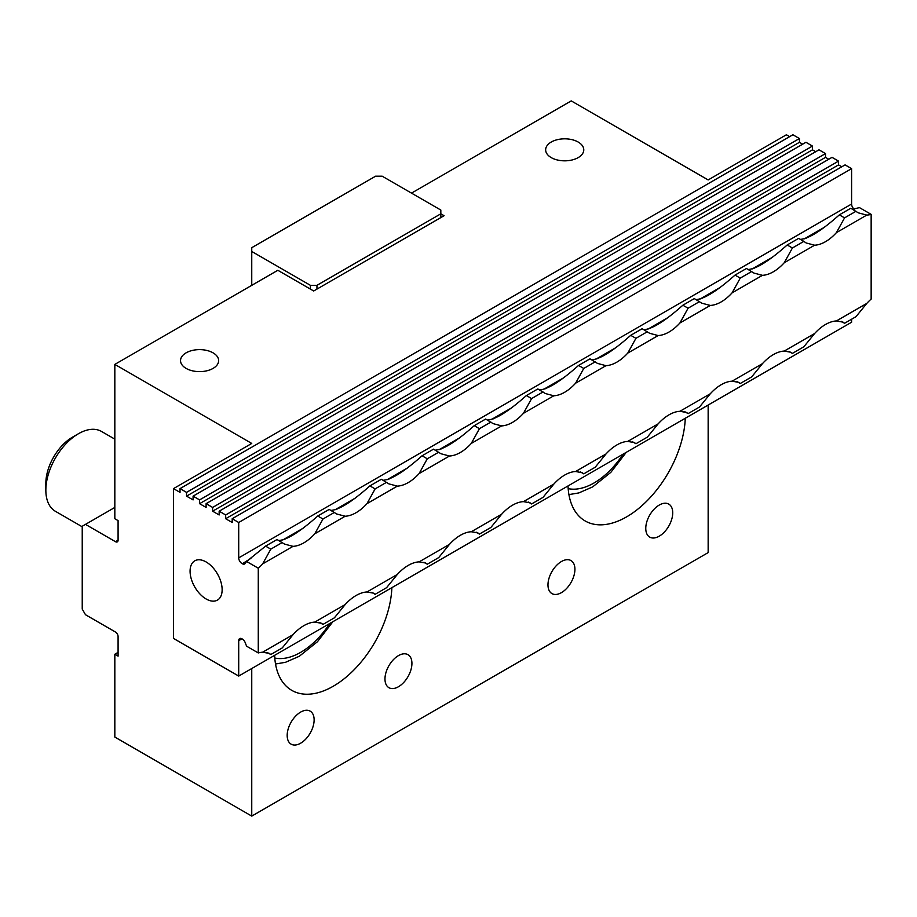 <?xml version="1.0" encoding="UTF-8"?>
<svg xmlns="http://www.w3.org/2000/svg" width="917" height="917" viewBox="0 0 917 917"><rect width="100%" height="100%" fill="white"/><g stroke="black" fill="none" stroke-linecap="round" stroke-linejoin="round"><path stroke-width="1.38" d="M82.232 526.794L55.398 511.296A46.102 26.616 -60 0 1 45.85 490.194A46.102 26.616 -60 0 1 78.449 433.73A46.102 26.616 -60 0 1 101.5 431.448L114.831 439.14M78.449 433.73L72.454 437.191A37.62 21.721 120 0 0 45.85 483.27L45.85 490.194M251.751 285.336L251.751 251.464L310.427 285.336L310.427 289.107L313.694 290.987L444.092 215.701L440.825 213.821L440.825 217.581M316.95 289.107L316.95 285.336L440.825 213.821L440.825 210.05L382.148 176.179L375.626 176.179L251.751 247.693L251.751 251.464M316.95 285.336L310.427 285.336M851.595 168.648L851.595 204.032L238.707 557.88L238.707 522.495L851.595 168.648L845.073 164.888L232.196 518.724L232.196 522.495L225.674 518.724L225.674 514.964L838.551 161.117L832.028 157.357L219.152 511.193L219.152 514.964L212.629 511.193L212.629 507.433L825.506 153.586L818.996 149.826L206.107 503.674L206.107 507.433L199.585 503.674L199.585 499.903L812.473 146.067L805.951 142.295L193.074 496.143L193.074 499.903L186.552 496.143L186.552 492.372L799.429 138.536L792.907 134.765L180.03 488.612L180.03 492.372L173.508 488.612L251.751 443.438L114.831 364.393L277.828 270.286L310.427 289.107M118.087 540.182L115.485 541.695A3.691 2.132 -120 0 0 117.33 541.878A3.691 2.132 -120 0 0 118.087 540.182L118.087 520.615L114.831 518.724L114.831 364.393M115.485 541.695L85.487 524.375L114.831 507.433M708.153 405.05L708.153 552.607L251.751 816.107L114.831 737.062L114.831 654.245L118.087 656.125L118.087 636.547A3.691 2.132 -120 0 0 115.485 632.031L85.487 614.722L82.232 609.071L82.232 526.255L85.487 524.375M251.751 816.107L251.751 668.55M314.13 719.868A19.062 11.004 -60 0 1 305.808 739.045A19.062 11.004 -60 0 1 291.125 744.157A19.062 11.004 -60 0 1 291.125 722.149A19.062 11.004 -60 0 1 310.175 711.145A19.062 11.004 -60 0 1 314.13 719.868M411.928 663.404A19.062 11.004 -60 0 1 403.606 682.58A19.062 11.004 -60 0 1 388.923 687.693A19.062 11.004 -60 0 1 388.923 665.685A19.062 11.004 -60 0 1 407.985 654.681A19.062 11.004 -60 0 1 411.928 663.404M574.925 569.297A19.062 11.004 -60 0 1 566.603 588.473A19.062 11.004 -60 0 1 551.919 593.586A19.062 11.004 -60 0 1 551.919 571.578A19.062 11.004 -60 0 1 570.982 560.574A19.062 11.004 -60 0 1 574.925 569.297M672.723 512.832A19.062 11.004 -60 0 1 664.412 532.009A19.062 11.004 -60 0 1 649.717 537.121A19.062 11.004 -60 0 1 649.717 515.113A19.062 11.004 -60 0 1 668.78 504.109A19.062 11.004 -60 0 1 672.723 512.832M391.868 587.648A82.989 47.913 -60 0 1 354.501 669.376A82.989 47.913 -60 0 1 291.755 690.352A82.989 47.913 -60 0 1 274.63 655.334M685.274 418.255A82.989 47.913 -60 0 1 647.895 499.983A82.989 47.913 -60 0 1 585.161 520.959A82.989 47.913 -60 0 1 568.024 485.941M114.831 654.245L118.087 652.365M411.492 193.12L571.234 100.893L708.153 179.938L786.385 134.765L789.652 136.656M213.065 352.85A19.062 11.004 0 0 0 192.295 350.454A19.062 11.004 0 0 0 180.534 360.622A19.062 11.004 0 0 0 199.585 371.626A19.062 11.004 0 0 0 218.647 360.622A19.062 11.004 0 0 0 213.065 352.85M578.191 142.043A19.062 11.004 0 0 0 557.421 139.659A19.062 11.004 0 0 0 545.649 149.826A19.062 11.004 0 0 0 564.712 160.83A19.062 11.004 0 0 0 583.774 149.826A19.062 11.004 0 0 0 578.191 142.043M799.429 138.536L799.429 142.295L802.684 144.175M186.552 496.143L799.429 142.295M812.473 146.067L812.473 149.826L815.729 151.706M199.585 503.674L812.473 149.826M825.506 153.586L825.506 157.357L828.773 159.237M212.629 511.193L825.506 157.357M838.551 161.117L838.551 164.888L841.806 166.768M854.208 209.236A4.608 2.659 60 0 1 851.595 204.032M852.512 209.248L859.458 207.62L871.15 214.372L871.15 299.091A36.886 21.297 -60 0 0 866.771 303.424L856.008 316.674L844.568 323.277L841.221 321.351M851.595 319.219L851.595 322.234L238.707 676.07L238.707 640.685L241.973 638.805A4.608 2.659 -120 0 0 239.669 638.576A4.608 2.659 -120 0 0 238.707 640.685M225.674 514.964L219.152 511.193M212.629 507.433L206.107 503.674M199.585 499.903L193.074 496.143M186.552 492.372L180.03 488.612M225.674 518.724L838.551 164.888M238.707 522.495L232.196 518.724M238.707 676.07L173.508 638.427L173.508 488.612M241.973 638.805L242.34 639.023A4.608 2.659 -120 0 1 245.16 642.53L246.581 646.187L258.273 652.938L258.273 568.208L246.581 561.468L245.16 563.485A4.608 2.659 -120 0 1 244.644 563.966A4.608 2.659 -120 0 1 242.34 563.737L250.949 558.338M238.707 557.88A4.608 2.659 -120 0 0 241.973 563.519M206.107 561.949A22.673 13.09 60 0 1 220.917 581.928A22.673 13.09 60 0 1 217.444 600.096A22.673 13.09 60 0 1 194.771 587.006A22.673 13.09 60 0 1 194.771 560.826A22.673 13.09 60 0 1 206.107 561.949M258.273 652.938A36.886 21.297 -60 0 1 262.64 652.216L269.266 653.385L270.802 654.532L267.466 652.606M270.802 654.532L282.253 647.929L293.016 634.679A36.886 21.297 -60 0 1 314.806 622.093L321.42 623.273L322.967 624.42L319.62 622.494M322.967 624.42L334.407 617.817L345.17 604.567A36.886 21.297 -60 0 1 366.96 591.981L373.586 593.161L375.122 594.308L371.786 592.371M375.122 594.308L386.573 587.694L397.336 574.443A36.886 21.297 -60 0 1 419.126 561.869L425.74 563.038L427.288 564.196L423.941 562.259M427.288 564.196L438.727 557.582L449.49 544.331A36.886 21.297 -60 0 1 471.281 531.757L477.906 532.926L479.442 534.072L476.106 532.147M479.442 534.072L490.893 527.47L501.656 514.219A36.886 21.297 -60 0 1 523.447 501.645L530.06 502.814L531.608 503.96L528.261 502.035M531.608 503.96L543.047 497.358L553.811 484.107A36.886 21.297 -60 0 1 575.601 471.521L582.226 472.702L583.762 473.848L580.427 471.923M583.762 473.848L595.202 467.246L605.977 453.995A36.886 21.297 -60 0 1 627.767 441.409L634.381 442.59L635.928 443.736L632.581 441.799M635.928 443.736L647.368 437.122L658.131 423.872A36.886 21.297 -60 0 1 679.921 411.297L686.546 412.467L688.082 413.624L684.747 411.687M688.082 413.624L699.522 407.01L710.297 393.76A36.886 21.297 -60 0 1 732.087 381.185L738.701 382.355L740.248 383.501L736.901 381.575M740.248 383.501L751.688 376.898L762.451 363.648A36.886 21.297 -60 0 1 784.241 351.073L790.867 352.243L792.403 353.389L789.067 351.463M784.241 351.073L814.617 333.536L803.842 346.786L792.403 353.389M732.087 381.185L762.451 363.648M679.921 411.297L710.297 393.76M627.767 441.409L658.131 423.872M575.601 471.521L605.977 453.995M523.447 501.645L553.811 484.107M471.281 531.757L501.656 514.219M419.126 561.869L449.49 544.331M366.96 591.981L397.336 574.443M314.806 622.093L345.17 604.567M262.64 652.216L293.016 634.679M814.617 333.536A36.886 21.297 -60 0 1 836.407 320.95L843.021 322.131L844.568 323.277M836.407 320.95L866.771 303.424M871.15 214.372A36.886 21.297 -60 0 1 866.771 215.094L836.407 232.631A36.886 21.297 -60 0 1 814.617 245.206L784.241 262.743A36.886 21.297 -60 0 1 762.451 275.329L732.087 292.855A36.886 21.297 -60 0 1 710.297 305.441L679.921 322.979A36.886 21.297 -60 0 1 658.131 335.553L627.767 353.091A36.886 21.297 -60 0 1 605.977 365.665L575.601 383.203A36.886 21.297 -60 0 1 553.811 395.777L523.447 413.315A36.886 21.297 -60 0 1 501.656 425.901L471.281 443.427A36.886 21.297 -60 0 1 449.49 456.013L419.126 473.55A36.886 21.297 -60 0 1 397.336 486.125L366.96 503.662A36.886 21.297 -60 0 1 345.17 516.237L314.806 533.774A36.886 21.297 -60 0 1 293.016 546.349L262.64 563.886A36.886 21.297 -60 0 1 258.273 568.208M246.581 561.468L265.586 546.119L270.802 549.134L262.64 563.886M293.016 546.349L284.545 544.113L277.037 539.517L265.586 546.119M278.745 540.503C287.078 539.918 300.077 531.745 317.752 516.007L322.967 519.022L314.806 533.774M345.17 516.237L336.699 513.99L329.192 509.405L317.752 516.007M330.911 510.391C339.244 509.806 352.243 501.633 369.906 485.895L375.122 488.899L366.96 503.662M397.336 486.125L388.865 483.878L381.346 479.282L369.906 485.895M383.065 480.279C391.399 479.683 404.397 471.521 422.072 455.783L427.288 458.787L419.126 473.55M449.49 456.013L441.02 453.766L433.512 449.17L422.072 455.783M435.231 450.167C443.564 449.571 456.563 441.409 474.227 425.66L479.442 428.675L471.281 443.427M501.656 425.901L493.186 423.654L485.666 419.058L474.227 425.66M487.385 420.043C495.719 419.459 508.717 411.297 526.392 395.548L531.608 398.563L523.447 413.315M553.811 395.777L545.34 393.542L537.832 388.946L526.392 395.548M539.551 389.931C547.885 389.347 560.883 381.174 578.547 365.436L583.762 368.451L575.601 383.203M605.977 365.665L597.506 363.419L589.986 358.834L578.547 365.436M591.706 359.819C600.039 359.235 613.037 351.062 630.713 335.324L635.928 338.327L627.767 353.091M658.131 335.553L649.66 333.307L642.152 328.71L630.713 335.324M643.872 329.707C652.205 329.111 665.203 320.95 682.867 305.212L688.082 308.215L679.921 322.979M710.297 305.441L701.826 303.195L694.307 298.598L682.867 305.212M696.026 299.595C704.359 298.999 717.358 290.838 735.033 275.089L740.248 278.103L732.087 292.855M762.451 275.329L753.98 273.083L746.472 268.486L735.033 275.089M748.192 269.472C756.525 268.887 769.523 260.726 787.187 244.977L792.403 247.991L784.241 262.743M792.403 247.991L803.842 241.377L798.627 238.374L787.187 244.977M740.248 278.103L751.688 271.501M688.082 308.215L699.522 301.613M635.928 338.327L647.368 331.725M583.762 368.451L595.202 361.837M531.608 398.563L543.047 391.949M479.442 428.675L490.893 422.072M427.288 458.787L438.727 452.184M375.122 488.899L386.573 482.296M322.967 519.022L334.407 512.408M270.802 549.134L282.253 542.532M814.617 245.206L806.146 242.971L803.842 241.377M800.346 239.36C808.679 238.775 821.678 230.603 839.353 214.865L844.568 217.879L836.407 232.631M866.771 215.094L858.301 212.847L850.793 208.262L839.353 214.865M844.568 217.879L856.008 211.265M329.696 623.549A64.545 37.265 -60 0 1 274.779 658.016M623.09 454.156A64.545 37.265 -60 0 1 568.185 488.623M282.757 539.975L303.114 528.226M334.923 509.852L355.269 498.103M387.077 479.74L407.435 467.991M439.243 449.628L459.589 437.879M491.397 419.516L511.755 407.767M543.563 389.404L563.909 377.655M595.718 359.281L616.075 347.532M647.883 329.169L668.229 317.42M700.038 299.057L720.395 287.308M752.204 268.945L772.55 257.196M804.358 238.833L824.715 227.084M821.827 229.17L806.238 238.168M769.672 259.282L754.072 268.291M717.507 289.394L701.918 298.403M665.352 319.506L649.752 328.515M613.186 349.629L597.597 358.627M561.032 379.741L545.432 388.739M508.866 409.853L493.277 418.863M456.712 439.965L441.111 448.975M404.546 470.089L388.957 479.087M352.392 500.201L336.791 509.199M300.226 530.313L284.637 539.311M248.071 560.425L242.34 563.737M275.524 664L285.496 662.303L299.32 656.251L317.465 641.705L332.86 621.726M568.93 494.607L578.902 492.91L592.714 486.858L610.86 472.312L626.254 452.333"/></g></svg>
